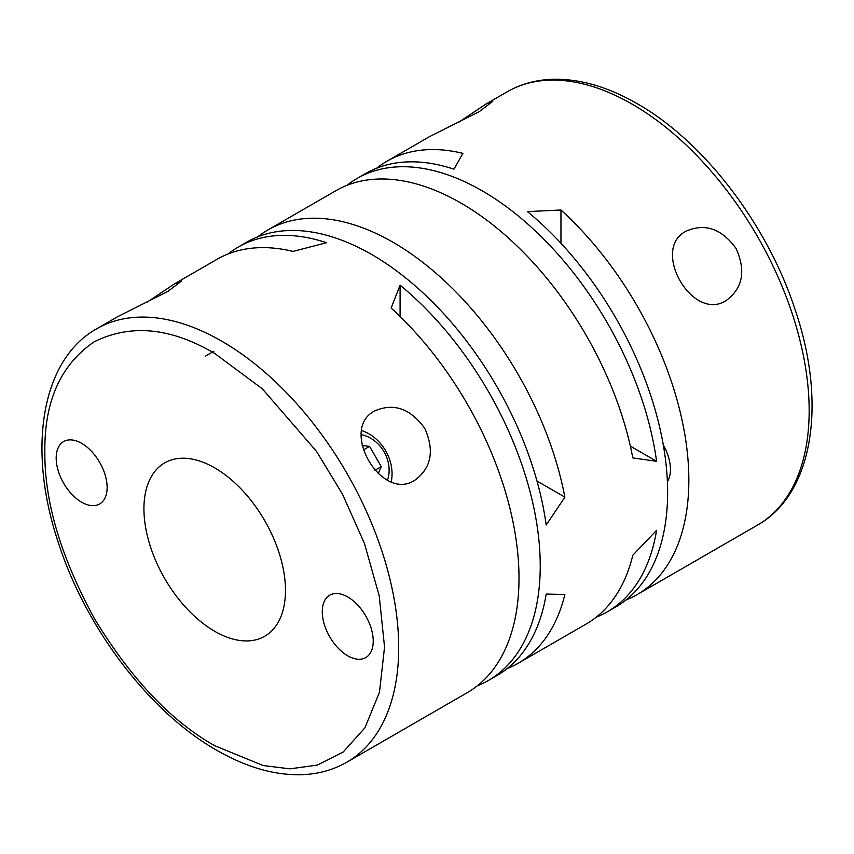 <?xml version="1.0" encoding="UTF-8"?>
<svg xmlns="http://www.w3.org/2000/svg" width="854" height="854" viewBox="0 0 854 854"><rect width="100%" height="100%" fill="white"/><g stroke="black" fill="none" stroke-linecap="round" stroke-linejoin="round"><path stroke-width="1.28" d="M214.696 353.449L213.735 352.894C170.245 327.477 130.342 323.805 94.025 341.888C60.591 364.85 44.194 401.583 44.856 452.076C44.451 502.024 61.104 557.747 94.794 619.246C131.302 679.079 171.27 721.235 214.696 745.702L263.16 765.526L289.954 768.846L317.304 765.109L343.191 752.022L364.893 727.864L379.464 692.306L384.546 647.076L379.229 595.879L364.444 543.475L342.561 494.295L316.535 451.403L262.242 388.741L214.696 353.449M147.283 302.06L174.515 283.859L181.411 281.115L167.843 291.438L117.905 316.546L96.673 328.801A250.211 144.454 60 0 1 220.77 340.618A250.211 144.454 60 0 1 221.773 341.194A250.211 144.454 60 0 1 385.229 561.676A250.211 144.454 60 0 1 346.884 762.174L467.191 692.711A250.211 144.454 -120 0 0 391.121 308.048L400.088 285.172A250.211 144.454 60 0 1 532.949 503.679A250.211 144.454 60 0 1 488.424 680.457L496.911 675.557A250.211 144.454 -120 0 0 546.186 594.064L564.868 594.491A250.211 144.454 60 0 1 518.143 663.302L586.079 624.071A250.211 144.454 -120 0 0 632.803 555.271L656.587 530.323A250.211 144.454 60 0 1 607.311 611.816L615.809 606.916A250.211 144.454 -120 0 0 660.334 430.138A250.211 144.454 -120 0 0 527.473 211.621L560.961 209.988A250.211 144.454 60 0 1 637.031 594.651A250.211 144.454 60 0 1 625.971 599.999M488.424 680.457A250.211 144.454 60 0 1 477.354 685.805M686.178 231.146C705.094 222.937 721.747 228.744 736.127 248.567C746.054 270.899 742.756 288.204 726.21 300.48C692.669 322.727 650.182 249.005 686.178 231.146M374.789 410.913C393.705 402.714 410.358 408.522 424.748 428.345C434.675 450.677 431.366 467.981 414.82 480.258C381.29 502.504 338.792 428.783 374.789 410.913M346.937 185.35A250.211 144.454 60 0 1 357.111 178.443A250.211 144.454 60 0 1 482.211 190.837A250.211 144.454 60 0 1 656.587 461.288L632.803 457.915A250.211 144.454 -120 0 0 460.979 203.092A250.211 144.454 -120 0 0 335.878 190.698L267.932 229.929A250.211 144.454 60 0 1 393.043 242.312A250.211 144.454 60 0 1 564.868 497.145L546.186 525.029A250.211 144.454 -120 0 0 371.81 254.577A250.211 144.454 -120 0 0 246.699 242.184L238.213 247.084A250.211 144.454 60 0 1 326.548 242.707L293.061 251.428A250.211 144.454 -120 0 0 216.98 259.338L174.515 283.859M518.143 663.302A250.211 144.454 60 0 1 507.073 668.65M607.311 611.816A250.211 144.454 60 0 1 596.241 617.164M391.249 481.795A40.031 32.687 60 0 0 361.68 430.565M81.653 502.184A36.028 20.806 60 0 1 58.115 470.426A36.028 20.806 60 0 1 63.634 441.561A36.028 20.806 60 0 1 81.653 443.343A36.028 20.806 60 0 1 105.191 475.091A36.028 20.806 60 0 1 99.672 503.967A36.028 20.806 60 0 1 81.653 502.184M347.749 655.808A36.028 20.806 60 0 1 324.21 624.06A36.028 20.806 60 0 1 329.729 595.185A36.028 20.806 60 0 1 347.749 596.967A36.028 20.806 60 0 1 371.287 628.715A36.028 20.806 60 0 1 365.758 657.591A36.028 20.806 60 0 1 347.749 655.808M214.696 631.287A100.078 57.784 60 0 1 149.322 543.101A100.078 57.784 60 0 1 164.662 462.9A100.078 57.784 60 0 1 214.696 467.853A100.078 57.784 60 0 1 280.08 556.05A100.078 57.784 60 0 1 264.74 636.251A100.078 57.784 60 0 1 214.696 631.287M205.259 356.246L213.852 351.293M458.673 122.282L485.905 104.081L492.801 101.338L479.222 111.66L429.295 136.768L386.83 161.278A250.211 144.454 60 0 1 462.9 153.368L453.933 169.167A250.211 144.454 -120 0 0 365.597 173.543L357.111 178.443M257.769 236.836A250.211 144.454 60 0 1 267.932 229.929M376.667 168.195A250.211 144.454 60 0 1 386.83 161.278M228.05 253.99A250.211 144.454 60 0 1 238.213 247.084M400.088 316.514L400.088 285.172M667.39 481.709A36.028 20.806 -120 0 0 663.28 444.891M560.961 243.294L560.961 209.988M536.985 481.048L564.868 497.145M630.359 446.14L656.587 461.288M361.231 434.654A32.025 26.154 -120 0 1 387.492 480.129M362.128 445.521L369.568 446.364L381.258 466.615L378.205 473.639M374.874 470.298L381.258 466.615M363.281 449.994L369.568 446.364M507.137 91.826C520.662 84.076 535.682 79.902 552.218 79.305C578.916 78.568 606.767 86.425 635.75 102.864C702.895 140.195 767.255 224.036 795.159 309.799C827.056 403.28 813.435 493.815 757.349 525.199A250.211 144.454 -120 0 0 795.693 324.701A250.211 144.454 -120 0 0 632.238 104.209A250.211 144.454 -120 0 0 630.754 103.366A250.211 144.454 -120 0 0 507.137 91.826L485.905 104.081M96.673 328.801C40.704 360.121 27.008 450.346 58.67 543.635C86.414 629.377 150.667 713.336 217.781 750.858C246.913 767.468 274.903 775.411 301.74 774.695C318.296 774.108 333.338 769.934 346.884 762.174M757.349 525.199L637.031 594.651"/></g></svg>
